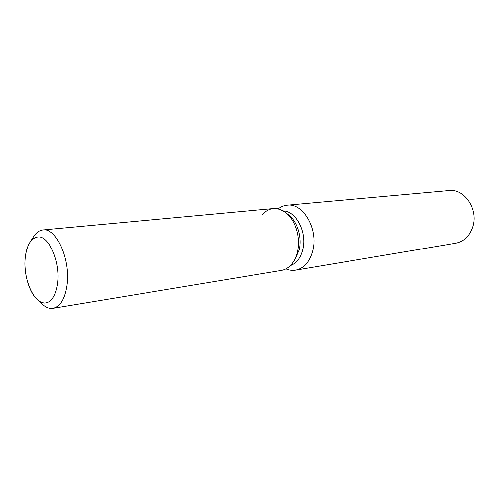 <?xml version="1.0" encoding="UTF-8"?>
<svg xmlns="http://www.w3.org/2000/svg" width="499" height="499" viewBox="0 0 499 499"><rect width="100%" height="100%" fill="white"/><g stroke="black" fill="none" stroke-linecap="round" stroke-linejoin="round"><path stroke-width="0.75" d="M25.281 257.203C22.517 278.461 34.387 305.432 45.989 302.887C52.039 301.515 55.919 295.065 57.635 283.538C60.766 262.062 48.64 234.823 37.481 237.019C30.919 238.322 26.852 245.053 25.281 257.203C23.465 272.548 28.855 292.058 37.107 299.469C40.051 302.176 43.008 303.317 45.989 302.887C52.039 301.515 55.919 295.065 57.635 283.538C60.766 262.062 48.64 234.823 37.481 237.019C34.487 237.362 31.911 239.221 29.759 242.583C27.445 246.319 25.948 251.19 25.281 257.203M37.163 299.519L42.234 304.209C45.808 307.503 49.413 308.881 53.056 308.338L281.374 270.452C285.646 269.703 289.333 267.289 292.439 263.198L294.672 260.204L299.238 249.793C302.182 237.399 297.423 221.662 288.84 215.075L285.921 212.749C277.113 206.517 269.192 207.21 262.143 214.813M294.672 260.204L292.439 263.198C294.803 259.998 296.5 256.124 297.529 251.577C300.822 237.711 295.489 220.078 285.921 212.749C281.879 209.58 277.694 208.183 273.377 208.545L42.926 229.945C39.265 230.351 36.128 232.603 33.508 236.694L29.797 242.52M290.318 265.668C296.525 263.397 300.71 257.933 302.881 249.269C307.184 232.247 296.032 210.946 283.239 210.902M285.952 268.905C289.152 270.283 292.377 270.714 295.62 270.184C304.109 268.368 309.86 261.757 312.867 250.348C318.424 228.979 303.049 202.7 287.218 205.183C283.95 205.501 280.943 206.729 278.192 208.881M295.62 270.184L455.88 243.194C464.114 241.485 469.771 235.983 472.865 226.677C478.597 209.299 464.444 188.341 449.081 190.549L287.218 205.183M292.439 263.198C294.803 259.998 296.5 256.124 297.529 251.577C300.822 237.711 295.489 220.078 285.921 212.749L288.84 215.075M53.056 308.338C60.273 306.685 64.926 299.032 67.022 285.391C70.864 259.804 56.306 227.363 42.926 229.945"/></g></svg>
